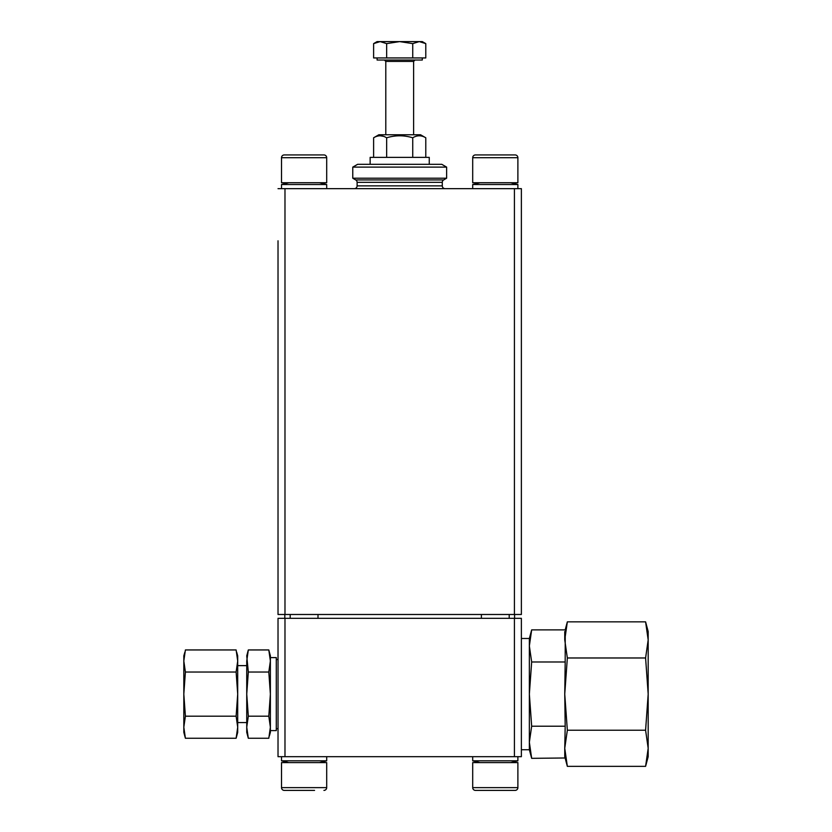 <?xml version="1.0" encoding="UTF-8"?>
<svg xmlns="http://www.w3.org/2000/svg" width="832" height="832" viewBox="0 0 832 832"><rect width="100%" height="100%" fill="white"/><g stroke="black" fill="none" stroke-linecap="round" stroke-linejoin="round"><path stroke-width="1.25" d="M472.701 157.706L472.701 182.738L517.889 182.738L517.889 157.706A2.777 2.777 0 0 0 515.112 154.929L505.762 154.929L515.112 154.929A2.777 2.777 0 0 1 517.889 157.706L472.701 157.706A2.777 2.777 0 0 1 475.478 154.929L495.3 154.929M281.507 182.738L326.695 182.738L326.695 157.706A2.777 2.777 0 0 0 323.918 154.929L284.284 154.929A2.777 2.777 0 0 0 281.507 157.706L281.507 182.738M319.394 182.738L326.695 184.527L281.507 184.527L281.507 188.646M281.507 157.706L326.695 157.706A2.777 2.777 0 0 0 323.918 154.929M484.838 154.929L515.112 154.929M510.598 182.738L517.889 184.527L472.701 184.527L472.701 188.646M373.61 137.79C377.967 135.138 382.314 135.138 386.651 137.79C395.325 135.138 404.03 135.138 412.745 137.79C417.082 135.138 421.429 135.138 425.786 137.79L420.555 134.763L378.841 134.763L373.61 137.79L373.61 157.362M429.25 164.31L429.25 157.362L370.146 157.362L370.146 164.31M422.292 57.938L422.292 60.029L377.104 60.029L377.104 57.938M446.628 167.118L441.771 164.31L357.625 164.31L352.768 167.118L352.768 178.214L446.628 178.214L446.628 167.118L352.768 167.118M445.068 188.646A2.777 2.777 0 0 1 442.281 185.869L442.281 182.333A2.777 2.777 0 0 1 443.674 179.93L446.628 178.214M442.281 182.333L357.115 182.333A2.777 2.777 0 0 0 355.722 179.93L352.768 178.214M357.115 182.333L357.115 185.869A2.777 2.777 0 0 1 354.328 188.646M505.762 790.4L515.112 790.4A2.777 2.777 0 0 0 517.889 787.623A2.777 2.777 0 0 1 515.112 790.4L475.478 790.4A2.777 2.777 0 0 1 472.701 787.623L517.889 787.623L517.889 762.59L472.701 762.59L472.701 787.623A2.777 2.777 0 0 0 475.478 790.4L495.3 790.4M290.191 614.494L290.191 618.322M318.001 614.494L318.001 618.322M304.096 790.4L284.284 790.4A2.777 2.777 0 0 1 281.507 787.623L326.695 787.623L326.695 762.59L281.507 762.59L281.507 787.623A2.777 2.777 0 0 0 284.284 790.4L314.569 790.4M326.695 787.623A2.777 2.777 0 0 1 323.918 790.4A2.777 2.777 0 0 0 326.695 787.623M281.507 756.683L281.507 760.802L288.808 762.59L281.507 760.802L326.695 760.802L326.695 756.683M481.395 614.494L481.395 618.322M509.205 614.494L509.205 618.322M472.701 756.683L472.701 760.802L480.002 762.59L472.701 760.802L517.889 760.802L517.889 756.683M268.798 716.186L270.379 694.106L268.798 672.027L270.379 660.993L268.798 649.948L248.321 649.948L246.74 660.993L248.321 649.948L246.74 655.866L248.321 672.027L246.74 694.106L248.321 716.186L246.74 727.22L248.321 738.265L268.798 738.265L270.379 727.22L268.798 716.186L248.321 716.186M270.379 657.602L276.286 657.602L276.286 730.61L270.379 730.61M521.373 749.726L529.36 749.726L529.36 638.487L521.373 638.487M514.592 618.322L514.592 614.494M284.804 618.322L284.804 614.494M514.415 614.494L514.415 188.646L521.373 188.646L521.373 614.494L278.023 614.494L278.023 240.791M521.373 618.322L521.373 756.683L278.023 756.683L278.023 618.322L521.373 618.322M529.963 637.967L531.669 629.876L529.36 645.934L531.669 661.991L565.188 661.991L564.751 694.106L567.341 657.977L564.751 639.912L564.751 631.602M531.669 661.991L529.36 694.106L531.669 726.222L565.188 726.222L564.751 748.301L567.341 730.236L564.751 694.106L565.188 726.222M529.36 638.487L531.669 629.876L565.188 629.876L567.341 621.847L565.438 630.874M565.24 632.31L565.188 661.991M529.36 645.934L529.786 639.278M529.89 749.788L529.36 742.279L531.669 758.337L565.094 757.983M564.762 756.642L567.341 766.355L564.751 748.301L567.341 766.355L645.59 766.355L647.483 757.411M529.36 749.726L531.669 758.337L529.984 750.381M531.669 726.222L529.36 742.279M645.59 730.236L648.18 748.301L645.59 766.355L648.18 756.683L648.18 694.106L645.59 730.236L567.341 730.236M647.566 756.808L648.18 748.301M647.494 630.874L645.59 621.847L567.341 621.847L564.751 639.912M648.18 639.912L645.59 657.977L648.18 694.106L648.18 631.53L645.59 621.847L648.18 639.912L647.691 632.31M645.59 657.977L567.341 657.977M564.751 756.61L564.751 748.301M269.339 736.05L270.379 732.347L270.379 655.866L268.798 649.948L270.109 656.573M268.798 672.027L248.321 672.027M246.74 660.993L246.74 732.347L248.321 738.265M236.122 738.265L237.702 727.22L236.122 738.265L185.401 738.265L183.82 727.22L185.401 716.186L236.122 716.186L237.702 727.22L237.702 732.347L236.122 738.265M185.401 716.186L183.82 694.106L185.401 672.027L236.122 672.027L237.702 694.106L236.122 716.186M185.401 672.027L183.82 660.993L185.401 649.948L236.122 649.948L237.702 660.993L236.122 672.027M185.401 738.265L183.82 732.347L183.82 655.866L184.86 652.163M236.662 652.163L237.702 655.866L237.702 727.22M514.415 188.646L284.981 188.646L284.981 614.494M278.023 188.646L284.981 188.646M412.745 57.938L386.651 57.938L386.651 43.618L399.703 41.6L422.292 41.6L425.786 43.618L425.786 57.938L412.745 57.938L412.745 43.618L419.266 41.6L425.786 43.618L422.583 42.151M386.651 57.938L373.61 57.938L373.61 43.618L380.13 41.6L399.703 41.6L412.745 43.618M373.61 43.618L377.104 41.6L380.13 41.6L386.651 43.618M425.786 137.79L425.786 157.362M383.427 136.313L380.141 135.772M386.651 137.79L386.651 157.362M412.745 137.79L412.745 157.362M293.634 154.929L304.096 154.929M413.608 134.763L413.608 61.412L385.798 61.412L384.405 60.029M443.674 179.93L355.722 179.93M442.281 185.869L357.115 185.869M514.415 756.683L514.415 618.322M284.981 618.322L284.981 756.683M288.808 182.738L281.507 184.527M480.002 182.738L472.701 184.527M510.598 762.59L517.889 760.802L510.598 762.59M319.394 762.59L326.695 760.802L319.394 762.59M237.702 665.631L246.74 665.631M276.286 728.697L278.023 728.697M276.286 659.516L278.023 659.516M237.702 722.582L246.74 722.582M385.798 134.763L385.798 61.412M413.608 61.412L414.991 60.029M517.889 184.527L517.889 188.646M326.695 184.527L326.695 188.646"/></g></svg>
